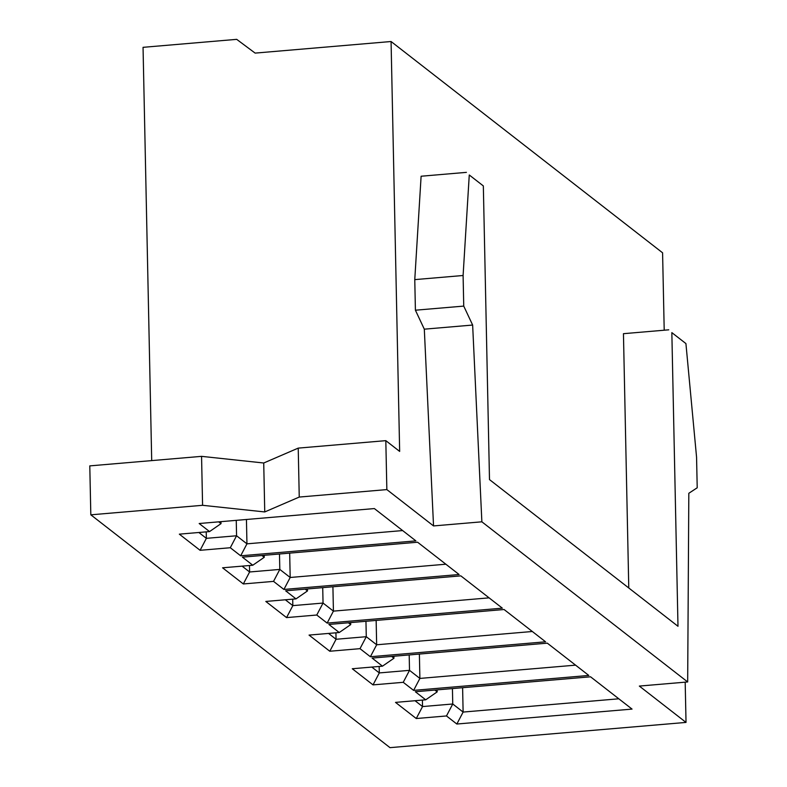 <?xml version="1.0" encoding="UTF-8"?>
<svg xmlns="http://www.w3.org/2000/svg" width="787" height="787" viewBox="0 0 787 787"><rect width="100%" height="100%" fill="white"/><g stroke="black" fill="none" stroke-linecap="round" stroke-linejoin="round"><path stroke-width="1.18" d="M685.182 682.172L686.028 722.417L389.998 747.65L90.82 514.826L89.787 465.884L201.561 456.352L263.724 463.002L298.224 448.118L299.247 497.059L386.85 489.593L385.817 440.651L298.224 448.118M151.704 460.602L143.047 47.328L236.69 39.35L255.136 53.103L391.07 41.514L662.585 252.804L664.208 330.206M462.608 687.7L463.12 712.068L618.808 698.797M434.857 690.071L437.178 691.881L437.139 689.874M452.427 688.576L452.751 703.991L463.12 712.068L456.844 724.03L632.05 709.097L590.545 676.8L415.339 691.734L425.718 699.81L437.178 691.881M422.403 700.096L422.54 706.569L452.751 703.991L446.475 715.954L456.844 724.03M415.024 700.715L422.54 706.569L416.264 718.531L446.475 715.954M425.718 699.81L395.517 702.388L416.264 718.531M419.382 654.056L419.884 678.424L575.572 665.153M391.621 656.427L393.953 658.237L393.903 656.23M409.191 654.932L409.515 670.347L419.884 678.424L413.618 690.386L588.814 675.453L547.309 643.156L372.103 658.089L382.482 666.166L393.953 658.237M379.167 666.441L379.304 672.924L409.515 670.347L403.239 682.309L413.618 690.386M371.798 667.071L379.304 672.924L373.028 684.887L403.239 682.309M382.482 666.166L352.281 668.743L373.028 684.887M376.147 620.412L376.658 644.779L532.337 631.499M348.395 622.783L350.717 624.593L350.668 622.586M365.955 621.287L366.28 636.703L376.658 644.779L370.382 656.742L545.578 641.808L504.073 609.512L328.877 624.445L339.246 632.522L350.717 624.593M335.931 632.797L336.069 639.27L366.28 636.703L360.003 648.665L370.382 656.742M328.563 633.427L336.069 639.27L329.792 651.243L360.003 648.665M339.246 632.522L309.045 635.089L329.792 651.243M332.911 586.768L333.422 611.125L489.101 597.854M305.159 589.138L307.481 590.939L307.442 588.942M322.719 587.633L323.044 603.058L333.422 611.125L327.146 623.097L502.342 608.164L460.838 575.868L285.642 590.801L296.01 598.877L307.481 590.939M292.705 599.153L292.833 605.626L323.044 603.058L316.767 615.021L327.146 623.097M285.327 599.783L292.833 605.626L286.557 617.598L316.767 615.021M296.01 598.877L265.809 601.445L286.557 617.598M289.675 553.123L290.187 577.481L445.865 564.21M261.923 555.494L264.245 557.294L264.206 555.297M279.483 553.989L279.808 569.414L290.187 577.481L283.91 589.453L459.106 574.52L417.602 542.223L242.406 557.157L252.784 565.233L264.245 557.294M249.469 565.509L249.607 571.982L279.808 569.414L273.532 581.377L283.91 589.453M242.091 566.138L249.607 571.982L243.331 583.954L273.532 581.377M252.784 565.233L222.573 567.801L243.331 583.954M246.439 519.479L246.951 543.837L402.629 530.566M218.688 521.85L221.009 523.65L220.97 521.653M236.248 520.345L236.572 535.77L246.951 543.837L240.674 555.809L415.88 540.876L374.366 508.569L199.17 523.512L209.549 531.579L221.009 523.65M206.233 531.864L206.371 538.338L236.572 535.77L230.296 547.732L240.674 555.809M198.855 532.494L206.371 538.338L200.095 550.31L230.296 547.732M209.549 531.579L179.338 534.157L200.095 550.31M90.82 514.826L202.584 505.303L201.561 456.352M385.817 440.651L399.658 451.413L391.07 41.514M263.724 463.002L264.747 511.943L299.247 497.059M202.584 505.303L264.747 511.943M687.671 681.955L688.822 493.282L697.213 487.773L696.564 457.178L685.92 343.575L671.842 332.626L677.991 626.285L489.494 479.598L483.336 185.929L469.268 174.98L463.1 275.499L463.74 306.094L472.643 325.051L481.87 521.811L687.671 681.955L639.339 686.077L686.028 722.417M463.1 275.499L414.769 279.621L415.408 310.206L463.74 306.094M483.336 185.929L469.268 174.98M685.92 343.575L671.842 332.626M481.87 521.811L433.539 525.932L386.85 489.593M472.643 325.051L424.311 329.173L433.539 525.932M415.408 310.206L424.311 329.173M466.416 172.363L421.114 176.229L414.769 279.621M668.753 329.822L623.452 333.688L628.774 587.978"/></g></svg>

